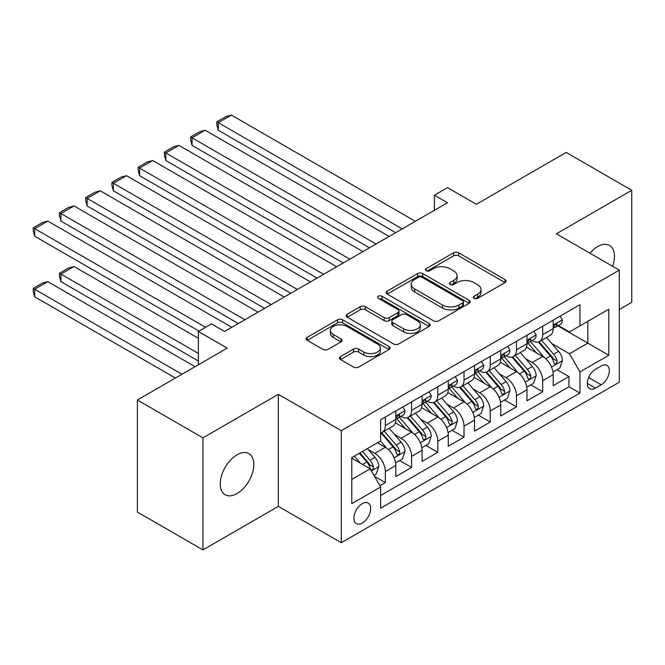 <?xml version="1.0" encoding="UTF-8"?>
<svg xmlns="http://www.w3.org/2000/svg" width="665" height="665" viewBox="0 0 665 665"><rect width="100%" height="100%" fill="white"/><g stroke="black" fill="none" stroke-linecap="round" stroke-linejoin="round"><path stroke-width="1" d="M474.07 298.361A2.552 1.471 0 0 0 477.67 298.361L505.026 282.567A3.641 2.103 0 0 0 506.09 281.079A3.641 2.103 0 0 0 505.026 279.599L458.684 252.841A3.641 2.103 0 0 0 453.538 252.841L426.182 268.635A2.552 1.471 0 0 0 425.442 269.674A2.552 1.471 0 0 0 426.182 270.713A2.552 1.471 0 0 0 429.789 270.713L433.331 268.668A11.654 6.725 0 0 1 449.806 268.668L453.663 270.904A11.654 6.725 0 0 1 457.079 275.659A11.654 6.725 0 0 1 453.663 280.414L450.13 282.459A2.552 1.471 0 0 0 449.382 283.498A2.552 1.471 0 0 0 450.13 284.537A2.552 1.471 0 0 0 453.73 284.537L457.271 282.492A11.654 6.725 0 0 1 473.746 282.492L477.611 284.72A11.654 6.725 0 0 1 481.019 289.483A11.654 6.725 0 0 1 477.611 294.238L474.07 296.282A2.552 1.471 0 0 0 473.322 297.322A2.552 1.471 0 0 0 474.07 298.361L474.07 296.282M237.031 493.571A23.741 13.707 120 0 0 252.542 472.657A23.741 13.707 120 0 0 248.901 453.63A23.741 13.707 120 0 0 237.031 454.81A23.741 13.707 120 0 0 221.528 475.724A23.741 13.707 120 0 0 225.169 494.752A23.741 13.707 120 0 0 237.031 493.571M612.573 266.274A23.741 13.707 120 0 0 609.522 245.435A23.741 13.707 120 0 0 597.652 246.607A23.741 13.707 120 0 0 589.955 253.215M362.267 523.023A11.87 6.85 120 0 0 370.023 512.565A11.87 6.85 120 0 0 368.202 503.056A11.87 6.85 120 0 0 362.267 503.646A11.87 6.85 120 0 0 354.512 514.103A11.87 6.85 120 0 0 356.332 523.613A11.87 6.85 120 0 0 362.267 523.023M340.522 356.581A3.641 2.103 0 0 0 339.458 358.069A3.641 2.103 0 0 0 340.522 359.557L353.522 367.063A3.641 2.103 0 0 0 358.676 367.063L389.05 349.524A3.641 2.103 0 0 0 390.114 348.036A3.641 2.103 0 0 0 389.05 346.556L342.708 319.799A3.641 2.103 0 0 0 337.562 319.799L307.188 337.338A3.641 2.103 0 0 0 306.116 338.826A3.641 2.103 0 0 0 307.188 340.314L322.891 349.374A3.641 2.103 0 0 0 328.036 349.374L341.037 341.868A3.641 2.103 0 0 0 342.101 340.389A3.641 2.103 0 0 0 341.037 338.901L333.248 334.404A9.742 5.619 0 0 1 330.397 330.43A9.742 5.619 0 0 1 336.407 325.235A9.742 5.619 0 0 1 347.022 326.449L377.529 344.063A9.742 5.619 0 0 1 380.38 348.036A9.742 5.619 0 0 1 374.37 353.231A9.742 5.619 0 0 1 363.755 352.018L358.676 349.083A3.641 2.103 0 0 0 353.522 349.083L340.522 356.581L340.522 359.557M619.29 309.524L631.75 302.334L631.75 190.281L566.181 152.426L476.356 204.288L447.503 187.63L434.395 195.202L447.503 202.767L224.579 331.478L211.462 323.905L198.353 331.478L198.353 364.786M202.941 437.853L202.941 549.905L278.344 506.373L278.344 394.32L202.941 437.853L137.372 399.998L227.197 348.136L198.353 331.478M278.344 394.32L341.286 430.654L619.29 270.148L619.29 382.2L341.286 542.707L341.286 430.654M631.75 190.281L556.347 233.814L619.29 270.148M433.588 320.838A3.641 2.103 0 0 0 438.734 320.838L469.116 303.298A3.641 2.103 0 0 0 470.18 301.819A3.641 2.103 0 0 0 469.116 300.331L422.774 273.573A3.641 2.103 0 0 0 417.628 273.573L387.246 291.112A3.641 2.103 0 0 0 386.182 292.6A3.641 2.103 0 0 0 387.246 294.088L433.588 320.838M379.382 298.909A2.552 1.471 0 0 1 381.968 299.267L381.968 296.241L429.083 323.439A3.641 2.103 0 0 1 430.147 324.927A3.641 2.103 0 0 1 429.083 326.415L398.701 343.955A3.641 2.103 0 0 1 393.555 343.955L347.213 317.197L347.213 314.229A3.641 2.103 0 0 0 346.149 315.709A3.641 2.103 0 0 0 347.213 317.197M347.213 314.229L360.214 306.723A3.641 2.103 0 0 1 365.368 306.723L384.162 317.571A3.641 2.103 0 0 0 389.308 317.571L397.928 312.592A3.641 2.103 0 0 0 399 311.104A3.641 2.103 0 0 0 397.928 309.616L378.368 298.319A2.552 1.471 0 0 1 377.62 297.28A2.552 1.471 0 0 1 379.191 295.925A2.552 1.471 0 0 1 381.968 296.241M202.941 549.905L137.372 512.05L137.372 399.998M379.906 485.741L385.351 482.599L374.462 476.315M368.269 449.573L374.861 453.372A14.838 8.562 60 0 1 385.351 471.543L395.841 465.483L395.841 476.539L411.577 467.453L399.64 460.562M394.495 434.428L401.086 438.227A14.838 8.562 60 0 1 411.577 456.398L422.067 450.346L422.067 461.394L437.803 452.308L425.866 445.425M420.729 419.283L427.312 423.09A14.838 8.562 60 0 1 437.803 441.261L448.293 435.201L448.293 446.257L464.029 437.171L452.092 430.28M446.955 404.145L453.538 407.944A14.838 8.562 60 0 1 464.029 426.115L474.519 420.056L474.519 431.111L490.255 422.026L478.318 415.135M473.181 389L479.764 392.807A14.838 8.562 60 0 1 490.255 410.97L500.745 404.919L500.745 415.974L516.481 406.889L504.552 399.998M499.407 373.863L505.99 377.662A14.838 8.562 60 0 1 516.481 395.833L526.971 389.773L526.971 400.829L542.707 391.743L542.707 380.688A14.838 8.562 -120 0 0 532.216 362.516L525.633 358.718M530.778 384.852L542.707 391.743M395.841 465.483A14.838 8.562 -120 0 0 385.351 447.312L377.479 442.774M422.067 450.346A14.838 8.562 -120 0 0 411.577 432.175L395.351 422.807M448.293 435.201A14.838 8.562 -120 0 0 437.803 417.03L421.585 407.67M474.519 420.056A14.838 8.562 -120 0 0 464.029 401.884L447.811 392.525M500.745 404.919A14.838 8.562 -120 0 0 490.255 386.747L474.037 377.379M526.971 389.773A14.838 8.562 -120 0 0 516.481 371.602L500.263 362.242M601.193 365.999L595.424 369.333A11.496 6.642 120 0 0 587.918 379.466A11.496 6.642 120 0 0 589.68 388.676A11.496 6.642 120 0 0 595.424 388.111L601.193 384.777A11.496 6.642 120 0 0 608.708 374.644A11.496 6.642 120 0 0 606.946 365.434A11.496 6.642 120 0 0 601.193 365.999M351.777 479.415L370.139 468.817L380.629 486.988L380.629 508.185L579.955 393.106L579.955 371.91L569.464 353.738L551.859 343.572M380.629 486.988L351.777 503.646L351.777 457.611L380.629 440.953L380.629 419.756L579.955 304.678L579.955 325.875L608.799 309.217L608.799 355.251L579.955 371.91M400.945 416.348L401.086 416.423A14.838 8.562 60 0 0 408.501 417.163L418.992 411.103A14.838 8.562 -120 0 0 422.067 404.312L422.067 395.833M427.171 401.203L427.312 401.286A14.838 8.562 60 0 0 434.727 402.017L445.218 395.958A14.838 8.562 -120 0 0 448.293 389.166L448.293 380.688M453.397 386.057L453.538 386.141A14.838 8.562 60 0 0 460.953 386.872L471.443 380.821A14.838 8.562 -120 0 0 474.519 374.029L474.519 365.55M479.631 370.92L479.764 370.995A14.838 8.562 60 0 0 487.179 371.735L497.669 365.675A14.838 8.562 -120 0 0 500.745 358.884L500.745 350.405M505.857 355.775L505.99 355.858A14.838 8.562 60 0 0 513.413 356.59L523.904 350.538A14.838 8.562 -120 0 0 526.971 343.738L526.971 335.26M380.629 495.467L568.932 386.747L568.932 376.598L553.197 385.683L553.197 374.636A14.838 8.562 -120 0 0 542.707 356.465L526.489 347.097M532.083 340.638L532.216 340.713A14.838 8.562 -120 0 0 539.639 341.453A14.838 8.562 -120 0 0 542.707 334.661L542.707 326.174M539.639 341.453L550.13 335.393A14.838 8.562 -120 0 0 553.197 328.601L553.197 320.123M385.351 417.03L385.351 425.509A14.838 8.562 60 0 1 382.275 432.3A14.838 8.562 60 0 1 380.629 432.898M382.275 432.3L392.766 426.248A14.838 8.562 -120 0 0 395.841 419.449L395.841 410.97M411.577 401.884L411.577 410.363A14.838 8.562 60 0 1 408.501 417.163M437.803 386.747L437.803 395.226A14.838 8.562 60 0 1 434.727 402.017M464.029 371.602L464.029 380.081A14.838 8.562 60 0 1 460.953 386.872M490.255 356.465L490.255 364.944A14.838 8.562 60 0 1 487.179 371.735M516.481 341.32L516.481 349.798A14.838 8.562 60 0 1 513.413 356.59M516.481 395.833L516.481 406.889M490.255 410.97L490.255 422.026M464.029 426.115L464.029 437.171M437.803 441.261L437.803 452.308M411.577 456.398L411.577 467.453M385.351 471.543L385.351 482.599M370.139 468.817L351.777 458.218M569.464 353.738L587.818 343.14L587.818 321.336L608.799 309.217M557.785 325.792L608.799 355.251M558.309 325.493L569.464 331.935L579.955 325.875M278.344 506.373L341.286 542.707M434.395 195.202L434.395 210.34M557.004 369.715L568.932 376.598M568.932 386.747L579.955 393.106M475.084 298.718L477.611 297.263A11.654 6.725 0 0 0 481.019 292.509L481.019 289.483M457.079 275.659L457.079 278.685A11.654 6.725 0 0 1 453.663 283.44L451.144 284.894M504.976 282.6L458.684 255.867A3.641 2.103 0 0 0 453.538 255.867L427.204 271.071M469.066 303.331L422.774 276.607A3.641 2.103 0 0 0 417.628 276.607L387.296 294.113M462.674 302.858A2.552 1.471 0 0 0 463.422 301.819A2.552 1.471 0 0 0 462.674 300.771L422.001 277.288A2.552 1.471 0 0 0 418.401 277.288L414.669 279.45A11.654 6.725 0 0 0 411.253 284.204A11.654 6.725 0 0 0 414.669 288.959L442.466 305.011A11.654 6.725 0 0 0 458.941 305.011L462.674 302.858L462.674 305.883A2.552 1.471 0 0 0 463.422 304.844L463.422 301.819M411.253 284.204L411.253 287.23A11.654 6.725 0 0 0 414.669 291.985L414.669 288.959M462.674 305.883L458.941 308.036A11.654 6.725 0 0 1 442.466 308.036L414.669 291.985M347.263 317.23L360.214 309.749L360.214 306.723M399 311.104L399 314.129A3.641 2.103 0 0 1 397.928 315.617L389.308 320.597A3.641 2.103 0 0 1 384.162 320.597L365.368 309.749A3.641 2.103 0 0 0 360.214 309.749M381.968 299.267L429.033 326.44M403.663 328.826A9.742 5.619 0 0 0 414.27 330.048A9.742 5.619 0 0 0 420.288 324.853A9.742 5.619 0 0 0 417.429 320.879L406.681 314.67A3.641 2.103 0 0 0 401.535 314.67L392.915 319.649A3.641 2.103 0 0 0 391.843 321.137A3.641 2.103 0 0 0 392.915 322.625L403.663 328.826L403.663 331.86A9.742 5.619 0 0 0 414.27 333.074A9.742 5.619 0 0 0 420.288 327.878L420.288 324.853M391.843 321.137L391.843 324.163A3.641 2.103 0 0 0 392.915 325.651L392.915 322.625M403.663 331.86L392.915 325.651M380.38 348.036L380.38 351.07A9.742 5.619 0 0 1 374.37 356.265A9.742 5.619 0 0 1 363.755 355.043L358.676 352.109A3.641 2.103 0 0 0 353.522 352.109L340.571 359.582M330.397 330.43L330.397 333.456A9.742 5.619 0 0 0 333.248 337.429L333.248 334.404M340.987 341.901L333.248 337.429M389 349.557L342.708 322.824A3.641 2.103 0 0 0 337.562 322.824L307.238 340.339M552.981 372.034L559.755 368.119L562.382 360.546A9.825 5.677 -120 0 0 558.55 351.32L546.572 337.446M544.169 357.421L530.471 341.561M218.278 190.805L343.248 262.958L165.826 160.523L164.388 155.144L164.388 152.119L173.565 146.824L178.943 145.386L165.826 152.95L165.826 160.523M536.372 352.807L528.426 343.597A23.549 13.599 -120 0 0 527.694 342.783M538.301 341.985L550.42 356.016A9.825 5.677 60 0 1 553.928 362.782L554.643 363.954L555.965 363.763L556.854 362.683L557.071 360.97A9.825 5.677 -120 0 0 553.571 354.196L541.584 340.322M539.016 341.752L552.033 356.831A5.004 2.893 60 0 1 553.297 358.792L557.071 360.97M402.267 228.893L218.278 122.668L218.278 130.24L395.708 232.675M560.146 316.108L562.382 319.965A9.825 5.677 60 0 1 560.346 324.321L555.358 327.197A9.825 5.677 -120 0 0 557.071 324.927L556.863 324.063L555.641 324.304L553.928 326.748A9.825 5.677 60 0 1 553.197 328.144M415.376 221.32L231.395 115.095L218.278 122.668L216.84 121.836L226.017 116.533L231.395 115.095M553.529 327.654L553.571 327.654A9.825 5.677 -120 0 0 555.358 327.197M218.278 130.24L216.84 124.862L216.84 121.836M526.755 387.18L533.53 383.264L536.148 375.692A9.825 5.677 -120 0 0 532.324 366.465L520.338 352.591M517.944 372.566L504.245 356.706M192.052 205.951L317.022 278.103L139.6 175.668L138.162 170.29L138.162 167.264L147.339 161.961L152.717 160.523L139.6 168.095L139.6 175.668M510.146 367.945L502.2 358.743A23.549 13.599 -120 0 0 501.468 357.92M512.075 357.122L524.195 371.161A9.825 5.677 60 0 1 527.694 377.928L528.409 379.092L529.739 378.909L530.628 377.828L530.845 376.107A9.825 5.677 -120 0 0 527.337 369.341L515.358 355.467M512.79 356.897L525.807 371.976A5.004 2.893 60 0 1 527.071 373.93L530.845 376.107M500.529 402.317L507.304 398.41L509.922 390.837A9.825 5.677 -120 0 0 506.098 381.602L494.112 367.728M491.709 387.703L478.019 371.851M165.826 221.096L290.796 293.24L113.374 190.805L111.928 185.435L111.928 182.401L121.113 177.106L126.483 175.668L113.374 183.241L113.374 190.805M483.921 383.09L475.974 373.888A23.549 13.599 -120 0 0 475.242 373.065M485.849 372.267L497.969 386.299A9.825 5.677 60 0 1 501.468 393.073L502.183 394.237L503.513 394.046L504.402 392.965L504.619 391.253A9.825 5.677 -120 0 0 501.111 384.486L489.132 370.604M486.556 372.034L499.581 387.113A5.004 2.893 60 0 1 500.845 389.075L504.619 391.253M474.295 417.462L481.078 413.547L483.696 405.974A9.825 5.677 -120 0 0 479.872 396.747L467.886 382.874M465.483 402.849L451.793 386.988M139.6 236.233L264.57 308.385L87.148 205.951L85.702 200.572L85.702 197.547L94.887 192.243L100.257 190.805L87.148 198.378L87.148 205.951M457.695 398.227L449.74 389.025A23.549 13.599 -120 0 0 449.016 388.21M459.623 387.412L471.743 401.444A9.825 5.677 60 0 1 475.242 408.21L475.957 409.374L477.287 409.191L478.177 408.111L478.393 406.398A9.825 5.677 -120 0 0 474.885 399.623L462.906 385.75M460.33 387.18L473.355 402.259A5.004 2.893 60 0 1 474.619 404.22L478.393 406.398M448.069 432.599L454.852 428.692L457.47 421.12A9.825 5.677 -120 0 0 453.646 411.893L441.66 398.019M439.257 417.986L425.567 402.134M113.374 251.378L238.344 323.531L60.922 221.096L59.476 215.718L59.476 212.692L68.653 207.389L74.031 205.951L60.922 213.523L60.922 221.096M431.469 413.372L423.514 404.17A23.549 13.599 -120 0 0 422.79 403.347M433.389 402.549L445.517 416.581A9.825 5.677 60 0 1 449.016 423.356L449.731 424.519L451.061 424.337L451.951 423.256L452.167 421.535A9.825 5.677 -120 0 0 448.659 414.769L436.681 400.895M434.104 402.325L447.129 417.404A5.004 2.893 60 0 1 448.393 419.357L452.167 421.535M376.033 244.03L192.052 137.813L192.052 145.386L369.482 247.821M533.92 331.253L536.148 335.11A9.825 5.677 60 0 1 534.12 339.458L529.132 342.334A9.825 5.677 -120 0 0 530.845 340.073L530.637 339.2L529.407 339.449L527.694 341.893A9.825 5.677 60 0 1 526.971 343.29M389.15 236.457L205.169 130.24L192.052 137.813L190.614 136.982L199.791 131.678L205.169 130.24M527.303 342.799L527.337 342.799A9.825 5.677 -120 0 0 529.132 342.334M192.052 145.386L190.614 140.007L190.614 136.982M349.807 259.175L164.388 152.119M507.694 346.39L509.922 350.256A9.825 5.677 60 0 1 507.894 354.603L502.906 357.479A9.825 5.677 -120 0 0 504.619 355.218L504.411 354.345L503.181 354.586L501.468 357.03A9.825 5.677 60 0 1 500.745 358.427M362.924 251.603L178.943 145.386M501.077 357.936L501.111 357.936A9.825 5.677 -120 0 0 502.906 357.479M323.581 274.312L138.162 167.264M481.468 361.536L483.696 365.393A9.825 5.677 60 0 1 481.66 369.74L476.68 372.624A9.825 5.677 -120 0 0 478.393 370.355L478.185 369.482L476.955 369.732L475.242 372.176A9.825 5.677 60 0 1 474.519 373.572M336.698 266.748L152.717 160.523M474.843 373.082L474.885 373.082A9.825 5.677 -120 0 0 476.68 372.624M297.355 289.458L111.928 182.401M455.242 376.673L457.47 380.538A9.825 5.677 60 0 1 455.434 384.885L450.454 387.762A9.825 5.677 -120 0 0 452.167 385.5L451.959 384.628L450.729 384.869L449.016 387.313A9.825 5.677 60 0 1 448.293 388.717M310.472 281.885L126.483 175.668M448.617 388.227L448.659 388.227A9.825 5.677 -120 0 0 450.454 387.762M421.843 447.745L428.626 443.829L431.244 436.257A9.825 5.677 -120 0 0 427.412 427.03L415.434 413.156M413.031 433.131L399.332 417.271M87.148 266.515L199.001 331.095L34.696 236.233L33.25 230.855L33.25 227.829L42.427 222.534L47.805 221.096L34.696 228.66L34.696 236.233M405.234 428.518L397.288 419.307A23.549 13.599 -120 0 0 396.556 418.493M407.163 417.695L419.283 431.726A9.825 5.677 60 0 1 422.79 438.493L423.505 439.665L424.835 439.474L425.725 438.393L425.941 436.681A9.825 5.677 -120 0 0 422.433 429.906L410.446 416.032M407.878 417.462L420.903 432.541A5.004 2.893 60 0 1 422.167 434.503L425.941 436.681M271.129 304.603L85.702 197.547M429.016 391.818L431.244 395.675A9.825 5.677 60 0 1 429.208 400.031L424.228 402.907A9.825 5.677 -120 0 0 425.941 400.638L425.733 399.765L424.503 400.014L422.79 402.458A9.825 5.677 60 0 1 422.067 403.854M284.246 297.031L100.257 190.805M422.391 403.364L422.433 403.364A9.825 5.677 -120 0 0 424.228 402.907M395.617 462.89L402.392 458.975L405.018 451.402A9.825 5.677 -120 0 0 401.186 442.175L389.208 428.302M198.353 353.431L60.922 274.088L74.031 266.515L198.353 338.294M386.806 448.276L380.53 441.011M60.922 281.661L59.476 276.283L59.476 273.257L60.922 274.088L60.922 281.661L198.353 361.004M379.008 443.655L377.994 442.474M380.937 432.832L393.057 446.863A9.825 5.677 60 0 1 396.564 453.638L397.279 454.802L398.609 454.619L399.499 453.538L399.707 451.818A9.825 5.677 -120 0 0 396.207 445.051L384.22 431.178M381.652 432.607L394.678 447.686A5.004 2.893 60 0 1 395.933 449.64L399.707 451.818M59.476 273.257L68.653 267.953L74.031 266.515M244.903 319.74L59.476 212.692M402.791 406.963L405.018 410.82A9.825 5.677 60 0 1 402.982 415.168L398.003 418.044A9.825 5.677 -120 0 0 399.707 415.783L399.507 414.91L398.277 415.151L396.564 417.603A9.825 5.677 60 0 1 395.841 419M258.012 312.168L74.031 205.951M396.165 418.509L396.207 418.509A9.825 5.677 -120 0 0 398.003 418.044M373.938 475.4L376.166 474.12L378.792 466.547A9.825 5.677 -120 0 0 374.96 457.312L367.421 448.584M181.952 374.254L34.696 289.233L47.805 281.661L195.069 366.681M360.372 463.181L354.304 456.148M34.696 296.806L33.25 291.428L33.25 288.402L34.696 289.233L34.696 296.806L175.402 378.036M352.783 458.8L351.777 457.628M359.291 453.272L366.831 462.009A9.825 5.677 60 0 1 370.339 468.783L371.053 469.947L372.375 469.756L373.265 468.675L373.481 466.963A9.825 5.677 -120 0 0 369.981 460.188L362.433 451.46M359.898 452.923L368.452 462.823A5.004 2.893 60 0 1 369.707 464.785L373.481 466.963M33.25 288.402L42.427 283.099L47.805 281.661M205.56 327.313L33.25 227.829M231.786 327.313L47.805 221.096M374.861 453.372L385.351 447.312M401.086 438.227L411.577 432.175M427.312 423.09L437.803 417.03M453.538 407.944L464.029 401.884M479.764 392.807L490.255 386.747M505.99 377.662L516.481 371.602M532.216 362.516L542.707 356.465M542.707 334.661L553.197 328.601M385.351 425.509L395.841 419.449M411.577 410.363L422.067 404.312M437.803 395.226L448.293 389.166M464.029 380.081L474.519 374.029M490.255 364.944L500.745 358.884M516.481 349.798L526.971 343.738M542.707 380.688L553.197 374.636M588.616 377.521L601.193 384.777M587.295 383.414L595.424 388.111M477.611 297.263L477.611 294.238M450.13 284.537L450.13 282.459M453.663 283.44L453.663 280.414M426.182 270.713L426.182 268.635M453.538 255.867L453.538 252.841M458.684 255.867L458.684 252.841M505.026 282.567L505.026 279.599M387.246 294.088L387.246 291.112M417.628 276.607L417.628 273.573M422.774 276.607L422.774 273.573M469.116 303.298L469.116 300.331M442.466 308.036L442.466 305.011M458.941 308.036L458.941 305.011M365.368 309.749L365.368 306.723M384.162 320.597L384.162 317.571M389.308 320.597L389.308 317.571M397.928 315.617L397.928 312.592M429.083 326.415L429.083 323.439M353.522 352.109L353.522 349.083M358.676 352.109L358.676 349.083M363.755 355.043L363.755 352.018M341.037 341.868L341.037 338.901M307.188 340.314L307.188 337.338M337.562 322.824L337.562 319.799M342.708 322.824L342.708 319.799M389.05 349.524L389.05 346.556M551.485 366.997L562.316 360.738M553.571 354.196L558.55 351.32M545.732 358.718L550.42 356.016M562.316 319.857L553.197 325.119M555.807 324.196L557.071 324.927M525.25 382.134L536.09 375.883M527.337 369.341L532.324 366.465M519.506 373.863L524.195 371.161M499.024 397.279L509.864 391.02M501.111 384.486L506.098 381.602M493.28 389.008L497.969 386.299M472.798 412.425L483.63 406.165M474.885 399.623L479.872 396.747M467.054 404.145L471.743 401.444M446.572 427.562L457.404 421.311M448.659 414.769L453.646 411.893M440.829 419.291L445.517 416.581M536.09 335.002L526.971 340.264M529.573 339.341L530.845 340.073M509.864 350.139L500.745 355.401M503.347 354.478L504.619 355.218M483.63 365.285L474.519 370.546M477.121 369.624L478.393 370.355M457.404 380.422L448.293 385.683M450.895 384.769L452.167 385.5M420.347 442.707L431.178 436.448M422.433 429.906L427.412 427.03M414.594 434.428L419.283 431.726M431.178 395.567L422.067 400.829M424.669 399.906L425.941 400.638M394.121 457.844L404.952 451.593M396.207 445.051L401.186 442.175M388.368 449.573L393.057 446.863M404.952 410.704L395.841 415.966M398.443 415.051L399.707 415.783M371.378 470.978L378.726 466.73M369.981 460.188L374.96 457.312M362.591 464.461L366.831 462.009"/></g></svg>
